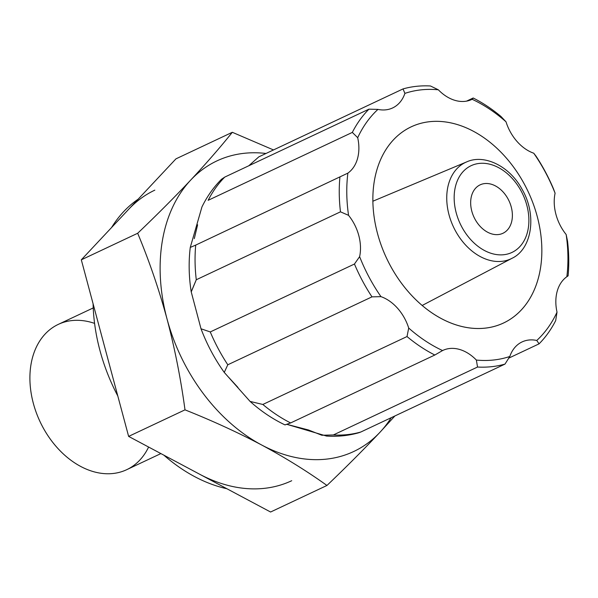 <?xml version="1.0" encoding="UTF-8"?>
<svg xmlns="http://www.w3.org/2000/svg" width="598" height="598" viewBox="0 0 598 598"><rect width="100%" height="100%" fill="white"/><g stroke="black" fill="none" stroke-linecap="round" stroke-linejoin="round"><path stroke-width="0.9" d="M471.807 211.176A26.768 19.315 -115.2 0 1 480.119 184.849A26.768 19.315 -115.2 0 1 508.995 200.838A26.768 19.315 -115.2 0 1 502.933 233.28A26.768 19.315 -115.2 0 1 471.807 211.176A26.768 19.315 -115.2 0 1 495.473 185.933A26.768 19.315 -115.2 0 1 507.298 230.081A26.768 19.315 -115.2 0 1 471.807 211.176M226.851 488.723A160.6 115.877 -115.2 0 1 163.882 455.175A160.6 115.877 -115.2 0 0 226.851 488.723M117.806 396.003A160.6 115.877 -115.2 0 1 93.094 303.769A160.6 115.877 -115.2 0 0 117.806 396.003M111.579 227.524A160.6 115.877 -115.2 0 1 138.123 199.209A160.6 115.877 -115.2 0 0 111.579 227.524M160.892 453.583L126.716 469.677A80.304 57.939 -115.2 0 1 33.346 403.373A80.304 57.939 -115.2 0 1 58.275 324.393L93.236 307.925M148.61 447.042A80.304 57.939 -115.2 0 1 72.971 461.716A80.304 57.939 -115.2 0 1 30.857 365.326A80.304 57.939 -115.2 0 1 94.581 323.383M154.83 190.142A160.6 115.877 64.8 0 0 128.637 209.33L175.954 158.851L232.323 132.293L175.954 158.851L81.313 259.816L128.63 436.398L270.588 512.015L326.957 485.464C306.946 471.142 285.179 457.649 261.64 444.987C237.855 432.444 212.312 420.73 184.999 409.847L128.63 436.398L199.612 474.207A160.6 115.877 64.8 0 0 291.712 480.717M199.612 474.207L270.588 512.015L326.957 485.464C306.946 471.142 285.179 457.649 261.64 444.987C237.855 432.444 212.312 420.73 184.999 409.847L128.63 436.398L104.971 348.111L81.313 259.816L137.682 233.265C157.11 214.712 174.773 196.996 190.672 180.11C206.317 163.344 220.199 147.4 232.323 132.293L273.495 149.941L232.323 132.293C220.199 147.4 206.317 163.344 190.672 180.11A160.6 115.877 -115.2 0 1 266.013 153.469A160.6 115.877 -115.2 0 0 190.672 180.11A160.6 115.877 -115.2 0 0 167.006 318.884C174.795 348.425 180.79 378.751 184.999 409.847C180.79 378.751 174.795 348.425 167.006 318.884A160.6 115.877 64.8 0 0 261.64 444.987A160.6 115.877 -115.2 0 0 379.939 432.309C364.04 449.195 346.377 466.918 326.957 485.464C346.377 466.918 364.04 449.195 379.939 432.309A160.6 115.877 -115.2 0 1 261.64 444.987A160.6 115.877 64.8 0 1 167.006 318.884A160.6 115.877 -115.2 0 1 190.672 180.11C174.773 196.996 157.11 214.712 137.682 233.265C149.231 260.937 159.001 289.477 167.006 318.884C159.001 289.477 149.231 260.937 137.682 233.265L81.313 259.816L128.637 209.33M394.897 415.954L379.939 432.309A160.6 115.877 -115.2 0 0 391.212 417.688A160.6 115.877 -115.2 0 1 379.939 432.309L394.897 415.954M456.214 212.851A47.937 34.587 64.8 0 0 519.774 246.705A47.937 34.587 64.8 0 0 498.59 167.642A47.937 34.587 64.8 0 0 456.214 212.851A47.937 34.587 64.8 0 0 519.774 246.705A47.937 34.587 64.8 0 0 498.59 167.642A47.937 34.587 64.8 0 0 456.214 212.851M372.868 201.22L466.664 161.901A53.289 38.451 64.8 0 0 449.023 214.802A53.289 38.451 64.8 0 0 512.06 258.269C531.794 249.104 537.333 215.205 521.994 189.14C509.376 165.758 483.999 153.895 466.664 161.901A53.289 38.451 64.8 0 0 449.023 214.802A53.289 38.451 64.8 0 0 512.06 258.269L422.181 305.466M221.559 179.236L224.758 177.09A147.22 106.22 64.8 0 0 208.141 200.323L352.327 132.405L357.701 137.697A40.148 28.973 -115.2 0 1 347.872 173.128L195.718 245.098A147.22 106.22 64.8 0 0 196.279 279.752L191.203 291.802L201.01 328.78L210.264 331.942A147.22 106.22 64.8 0 0 227.793 364.78L224.257 372.412L250.091 401.43L262.836 404.465A147.22 106.22 64.8 0 0 290.628 422.943L284.932 424.879C272.561 418.974 260.945 411.155 250.091 401.43M197.609 224.781L194.298 238.632M537.206 216.371A108.402 78.218 -115.2 0 1 441.384 318.607A108.402 78.218 -115.2 0 1 393.477 139.812A108.402 78.218 -115.2 0 1 537.206 216.371A108.402 78.218 -115.2 0 1 503.553 323.002A108.402 78.218 -115.2 0 1 377.51 233.489A108.402 78.218 -115.2 0 1 411.162 126.858A108.402 78.218 -115.2 0 1 537.206 216.371M227.793 364.78L371.978 296.862L380.971 296.645A141.868 102.355 -115.2 0 1 359.622 256.647A40.148 28.973 -115.2 0 0 348.559 215.34A141.868 102.355 -115.2 0 1 347.872 173.128A141.868 102.355 -115.2 0 0 348.559 215.34L340.471 211.827A147.22 106.22 -115.2 0 1 339.911 177.172A147.22 106.22 -115.2 0 0 340.471 211.827L196.279 279.752L340.471 211.827L348.559 215.34A40.148 28.973 -115.2 0 1 359.622 256.647L354.457 264.024A147.22 106.22 -115.2 0 0 371.978 296.862A147.22 106.22 -115.2 0 1 354.457 264.024L210.264 331.942A147.22 106.22 64.8 0 0 227.793 364.78L371.978 296.862L380.971 296.645A40.148 28.973 -115.2 0 1 408.703 328.048L407.021 336.547A147.22 106.22 -115.2 0 0 434.821 355.018A147.22 106.22 -115.2 0 1 407.021 336.547L262.836 404.465A147.22 106.22 64.8 0 0 290.628 422.943L434.821 355.018L442.557 350.555A40.148 28.973 -115.2 0 1 476.367 360.063L477.54 367.037A147.22 106.22 -115.2 0 0 504.989 364.092A147.22 106.22 -115.2 0 1 477.54 367.037L333.355 434.955A147.22 106.22 64.8 0 0 360.803 432.018L504.989 364.092L509.802 356.483A40.148 28.973 -115.2 0 1 536.772 340.464A141.868 102.355 -115.2 0 0 557.015 312.163L555.684 320.618A147.22 106.22 -115.2 0 1 539.067 343.85A147.22 106.22 -115.2 0 0 555.684 320.618L557.015 312.163A40.148 28.973 -115.2 0 1 566.844 276.732A141.868 102.355 -115.2 0 0 566.157 234.521L567.539 241.188A147.22 106.22 -115.2 0 1 568.1 275.842A147.22 106.22 -115.2 0 0 567.539 241.188L566.157 234.521A40.148 28.973 -115.2 0 1 555.094 193.214A141.868 102.355 -115.2 0 0 533.745 153.215L536.032 156.16A147.22 106.22 -115.2 0 1 553.554 188.998A147.22 106.22 -115.2 0 0 536.032 156.16L533.745 153.215A40.148 28.973 -115.2 0 1 506.013 121.805A141.868 102.355 -115.2 0 0 472.151 99.298L473.19 97.997A147.22 106.22 -115.2 0 1 500.982 116.475A147.22 106.22 -115.2 0 0 473.19 97.997L466.53 101.137L473.19 97.997L472.151 99.298A40.148 28.973 -115.2 0 1 438.341 89.797A141.868 102.355 -115.2 0 0 404.913 93.378L403.022 88.923A147.22 106.22 -115.2 0 1 430.47 85.985A147.22 106.22 -115.2 0 0 403.022 88.923L258.829 156.848L403.022 88.923L404.913 93.378A40.148 28.973 -115.2 0 1 377.943 109.397L368.944 109.165A147.22 106.22 -115.2 0 0 352.327 132.405A147.22 106.22 -115.2 0 1 368.944 109.165L224.758 177.09A147.22 106.22 64.8 0 0 208.141 200.323L352.327 132.405L357.701 137.697A40.148 28.973 -115.2 0 1 347.872 173.128L195.718 245.098A147.22 106.22 64.8 0 0 196.279 279.752L191.225 291.944M285.014 424.894L290.628 422.943L434.821 355.018L442.557 350.555A141.868 102.355 -115.2 0 1 408.703 328.048L407.021 336.547L262.836 404.465M360.803 432.018L504.989 364.092L509.802 356.483A141.868 102.355 -115.2 0 1 476.367 360.063L477.54 367.037L333.355 434.955A147.22 106.22 64.8 0 0 360.803 432.018L358.957 432.713C348.492 435.688 337.698 436.802 326.568 436.069L287.085 424.401L308.448 429.969L321.859 435.254L333.355 434.955M224.257 372.412C214.667 358.927 206.915 344.388 201.01 328.78L210.264 331.942L354.457 264.024L359.622 256.647A141.868 102.355 -115.2 0 0 380.971 296.645A40.148 28.973 -115.2 0 1 408.703 328.048A141.868 102.355 -115.2 0 0 442.557 350.555A40.148 28.973 -115.2 0 1 442.864 350.413A40.148 28.973 -115.2 0 1 476.367 360.063A141.868 102.355 -115.2 0 0 509.802 356.483A40.148 28.973 -115.2 0 1 522.069 341.929A40.148 28.973 -115.2 0 1 536.772 340.464A141.868 102.355 -115.2 0 0 557.015 312.163A40.148 28.973 -115.2 0 1 566.844 276.732A141.868 102.355 -115.2 0 0 566.157 234.521A40.148 28.973 -115.2 0 1 555.094 193.214A141.868 102.355 -115.2 0 0 533.745 153.215A40.148 28.973 -115.2 0 1 506.013 121.805A141.868 102.355 -115.2 0 0 472.151 99.298A40.148 28.973 -115.2 0 1 471.852 99.447A40.148 28.973 -115.2 0 1 438.341 89.797A141.868 102.355 -115.2 0 0 404.913 93.378A40.148 28.973 -115.2 0 1 392.647 107.932A40.148 28.973 -115.2 0 1 377.943 109.397A141.868 102.355 -115.2 0 0 357.701 137.697A141.868 102.355 -115.2 0 1 377.943 109.397L368.944 109.165L224.758 177.09M221.559 179.228C213.606 187.196 207.065 196.443 201.937 206.96L190.269 247.423L195.718 245.098M258.829 156.848L248.79 165.766L258.829 156.848M438.341 89.797L430.47 85.985L438.341 89.797M506.013 121.805L500.982 116.475L506.013 121.805M555.094 193.214L553.554 188.998L555.094 193.214M568.1 275.842L566.844 276.732L567.696 275.97M539.067 343.85L508.651 358.18L539.067 343.85L536.772 340.464L539.067 343.85M228.87 377.532L237.967 387.459M191.203 291.802C188.833 276.627 188.519 261.842 190.261 247.423"/></g></svg>
